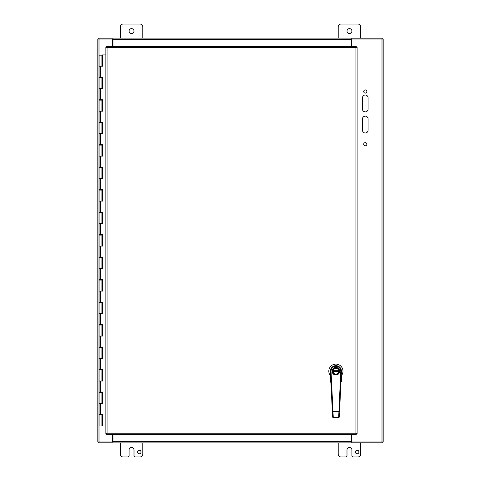 <?xml version="1.0" encoding="UTF-8"?>
<svg xmlns="http://www.w3.org/2000/svg" width="481" height="481" viewBox="0 0 481 481"><rect width="100%" height="100%" fill="white"/><g stroke="black" fill="none" stroke-linecap="round" stroke-linejoin="round"><path stroke-width="0.72" d="M368.085 97.841L368.085 109.085A2.814 2.814 0 0 1 365.277 111.893A2.814 2.814 0 0 1 362.464 109.085L362.464 97.841A2.814 2.814 0 0 1 365.277 95.028A2.814 2.814 0 0 1 368.085 97.841M368.085 118.921L368.085 130.165A2.814 2.814 0 0 1 365.277 132.978A2.814 2.814 0 0 1 362.464 130.165L362.464 118.921A2.814 2.814 0 0 1 365.277 116.113A2.814 2.814 0 0 1 368.085 118.921M366.859 144.222A1.581 1.581 0 0 1 364.484 145.593A1.581 1.581 0 0 1 364.484 142.851A1.581 1.581 0 0 1 366.859 144.222M366.859 91.516A1.581 1.581 0 0 1 364.484 92.881A1.581 1.581 0 0 1 364.484 90.145A1.581 1.581 0 0 1 366.859 91.516M351.148 434.433L351.148 442.893L382.774 442.893L382.774 442.063L351.148 442.063L351.148 442.893L112.987 442.893L112.987 434.433M351.148 46.513L351.148 38.107L351.148 38.937L382.774 38.937L382.774 38.107L98.226 38.107L98.226 38.937L112.981 38.937L112.987 38.107L112.987 46.513M351.563 46.513L351.563 38.991L383.189 38.991L383.189 442.009L351.563 442.009L351.563 434.433M112.572 434.433L112.572 442.009L97.811 442.009L97.811 38.991L112.572 38.991L112.572 46.513M112.981 442.893L112.987 442.063L98.226 442.063L98.226 442.893L112.981 442.893M99.128 441.714L99.008 442.063M381.992 442.063L381.872 441.714M381.872 39.286L381.992 38.937M99.008 38.937L99.128 39.286M120.298 38.107L120.298 26.864A2.814 2.814 0 0 1 123.112 24.05L139.977 24.05A2.814 2.814 0 0 1 142.791 26.864L142.791 38.107M129.082 31.079A2.465 2.465 0 0 1 132.774 28.944A2.465 2.465 0 0 1 132.774 33.213A2.465 2.465 0 0 1 129.082 31.079M338.209 38.107L338.209 26.864A2.814 2.814 0 0 1 341.023 24.05L357.888 24.05A2.814 2.814 0 0 1 360.702 26.864L360.702 38.107M346.993 31.079A2.465 2.465 0 0 1 350.685 28.944A2.465 2.465 0 0 1 350.685 33.213A2.465 2.465 0 0 1 346.993 31.079M137.512 452.026A1.762 1.762 0 0 1 140.151 450.499A1.762 1.762 0 0 1 140.151 453.547A1.762 1.762 0 0 1 137.512 452.026M142.791 442.893L142.791 454.136A2.814 2.814 0 0 1 139.977 456.95L135.414 456.95A1.407 1.407 0 0 1 134.007 455.543L134.007 449.921A2.465 2.465 0 0 0 131.541 447.462A2.465 2.465 0 0 0 129.082 449.921L129.082 455.543A1.407 1.407 0 0 1 127.675 456.95L123.112 456.95A2.814 2.814 0 0 1 120.298 454.136L120.298 442.893M355.423 452.026A1.762 1.762 0 0 1 358.062 450.499A1.762 1.762 0 0 1 358.062 453.547A1.762 1.762 0 0 1 355.423 452.026M360.702 442.893L360.702 454.136A2.814 2.814 0 0 1 357.888 456.95L353.325 456.95A1.407 1.407 0 0 1 351.918 455.543L351.918 449.921A2.465 2.465 0 0 0 349.459 447.462A2.465 2.465 0 0 0 346.993 449.921L346.993 455.543A1.407 1.407 0 0 1 345.586 456.95L341.023 456.95A2.814 2.814 0 0 1 338.209 454.136L338.209 442.893M102.513 392.045L102.513 392.49L99.086 392.49L99.086 403.511L101.9 403.511L101.9 392.49M102.513 369.552L102.513 370.003L99.086 370.003L99.086 381.024L101.9 381.024L101.9 370.003M102.513 347.066L102.513 347.516L99.086 347.516L99.086 358.537L101.9 358.537L101.9 347.516M102.513 324.579L102.513 325.03L99.086 325.03L99.086 336.045L101.9 336.045L101.9 325.03M102.513 302.092L102.513 302.537L99.086 302.537L99.086 313.558L101.9 313.558L101.9 302.537M102.513 279.599L102.513 280.05L99.086 280.05L99.086 291.071L101.9 291.071L101.9 280.05M102.513 257.113L102.513 257.563L99.086 257.563L99.086 268.584L101.9 268.584L101.9 257.563M102.513 234.626L102.513 235.077L99.086 235.077L99.086 246.092L101.9 246.092L101.9 235.077M102.513 212.139L102.513 212.584L99.086 212.584L99.086 223.605L101.9 223.605L101.9 212.584M102.513 189.646L102.513 190.097L99.086 190.097L99.086 201.118L101.9 201.118L101.9 190.097M102.513 167.16L102.513 167.61L99.086 167.61L99.086 178.631L101.9 178.631L101.9 167.61M102.513 144.673L102.513 145.124L99.086 145.124L99.086 156.139L101.9 156.139L101.9 145.124M102.513 122.186L102.513 122.631L99.086 122.631L99.086 133.652L101.9 133.652L101.9 122.631M102.513 99.693L102.513 100.144L99.086 100.144L99.086 111.165L101.9 111.165L101.9 100.144M102.513 77.207L102.513 77.657L99.086 77.657L99.086 88.678L101.9 88.678L101.9 77.657M101.894 55.171L99.086 55.171L99.086 66.186L101.9 66.186L101.9 55.171M102.513 414.532L102.513 414.983L99.086 414.983L99.086 425.998L102.573 425.998L102.573 414.532M102.513 54.942L102.633 66.186L99.086 66.186L99.086 77.207L102.633 77.207L102.633 88.678L99.086 88.678L99.086 99.693L102.633 99.693L102.633 111.165L99.086 111.165L99.086 122.186L102.633 122.186L102.633 133.652L99.086 133.652L99.086 144.673L102.633 144.673L102.633 156.139L99.086 156.139L99.086 167.16L102.633 167.16L102.633 178.631L99.086 178.631L99.086 189.646L102.633 189.646L102.633 201.118L99.086 201.118L99.086 212.139L102.633 212.139L102.633 223.605L99.086 223.605L99.086 234.626L102.633 234.626L102.633 246.092L99.086 246.092L99.086 257.113L102.633 257.113L102.633 268.584L99.086 268.584L99.086 279.599L102.633 279.599L102.633 291.071L99.086 291.071L99.086 302.092L102.633 302.092L102.633 313.558L99.086 313.558L99.086 324.579L102.633 324.579L102.633 336.045L99.086 336.045L99.086 347.066L102.633 347.066L102.633 358.537L99.086 358.537L99.086 369.552L102.633 369.552L102.633 381.024L99.086 381.024L99.086 392.045L102.633 392.045L102.633 403.511L99.086 403.511L99.086 414.532L102.633 414.532L102.633 425.998L105.874 425.998M101.894 370.003L101.894 369.552M101.894 347.516L101.894 347.066M101.894 325.03L101.894 324.579M101.894 302.537L101.894 302.092M101.894 280.05L101.894 279.599M101.894 257.563L101.894 257.113M101.894 235.077L101.894 234.626M101.894 212.584L101.894 212.139M101.894 190.097L101.894 189.646M101.894 167.61L101.894 167.16M101.894 145.124L101.894 144.673M101.894 122.631L101.894 122.186M101.894 100.144L101.894 99.693M101.894 77.657L101.894 77.207M101.894 414.983L101.894 414.532M101.894 392.49L101.894 392.045M102.573 66.186L102.573 54.942M102.573 88.678L102.573 77.207M102.573 111.165L102.573 99.693M102.573 133.652L102.573 122.186M102.573 156.139L102.573 144.673M102.573 178.631L102.573 167.16M102.573 201.118L102.573 189.646M102.573 223.605L102.573 212.139M102.573 246.092L102.573 234.626M102.573 268.584L102.573 257.113M102.573 291.071L102.573 279.599M102.573 313.558L102.573 302.092M102.573 336.045L102.573 324.579M102.573 358.537L102.573 347.066M102.573 381.024L102.573 369.552M102.573 403.511L102.573 392.045M105.874 54.942L102.633 54.942M356.271 434.433L355.928 433.249L355.928 47.691L107.059 47.691L107.059 433.249L355.928 433.249L356.271 434.433L106.716 434.433L107.059 433.249L105.874 433.591L105.874 47.348L107.059 47.691L106.716 46.513L356.271 46.513L355.928 47.691L357.112 47.348L357.112 433.591L355.928 433.249L357.112 433.591M356.271 46.513L355.928 47.691L357.112 47.348M105.874 47.348L107.059 47.691L106.716 46.513M106.716 434.433L107.059 433.249L105.874 433.591M330.363 371.32L330.363 381.716L330.892 382.527M340.903 382.233L341.257 381.667L341.185 376.593M341.209 376.593L341.432 371.314M332.401 412.728L332.341 411.508L339.574 411.495L341.432 371.176A5.531 5.531 0 0 0 335.894 365.65A5.531 5.531 0 0 0 330.363 371.188L330.375 371.458A5.531 5.531 0 0 1 330.363 371.194L330.363 371.194M330.363 376.364L330.363 380.573M330.736 378.824L330.363 378.83M341.011 380.435L341.432 380.573L341.432 378.83L341.083 378.824M330.814 380.417L330.543 381.667M341.432 378.83L341.432 376.364M340.927 382.269L341.432 381.716L341.432 380.573M330.363 375.607A7.083 7.083 0 0 1 331.078 365.993A7.083 7.083 0 0 1 340.716 365.993A7.083 7.083 0 0 1 341.432 375.607M341.257 381.667L340.903 382.527M332.359 371.188A3.541 3.541 0 0 0 338.161 373.911A3.541 3.541 0 0 0 337.403 367.977A3.541 3.541 0 0 0 332.359 371.188M332.798 371.188A3.096 3.096 0 0 0 337.452 373.869A3.096 3.096 0 0 0 337.446 368.5A3.096 3.096 0 0 0 332.798 371.188M332.383 371.633L332.473 372.078M332.467 370.304L332.383 370.749M333.02 371.188A2.88 2.88 0 0 0 337.343 373.677A2.88 2.88 0 0 0 337.331 368.693A2.88 2.88 0 0 0 333.02 371.188M333.056 371.633L338.744 371.627M338.744 370.737L333.056 370.749M339.412 370.737L339.327 370.292M332.311 371.188A3.583 3.583 0 0 1 337.686 368.079A3.583 3.583 0 0 1 337.698 374.29A3.583 3.583 0 0 1 332.311 371.188A3.583 3.583 0 0 0 339.376 372.066L339.327 372.066M339.412 371.621L339.376 372.066M339.46 371.621A3.583 3.583 0 0 0 339.454 370.737M340.764 371.41A4.87 4.87 0 0 0 335.894 366.318A4.87 4.87 0 0 0 331.036 371.422L333.279 417.67L332.618 417.039L330.375 371.458A5.531 5.531 0 0 1 335.888 365.65A5.531 5.531 0 0 1 341.426 371.44L340.764 371.41L338.654 417.664L333.279 417.67L338.654 417.664L339.321 416.931M339.514 412.722L339.315 417.027L338.937 417.598M333.002 417.61L332.618 417.039M382.004 38.991L382.004 442.009M98.996 442.009L98.996 38.991M351.563 441.714L112.572 441.714M112.572 39.286L351.563 39.286M102.092 403.511L102.092 392.49M102.014 392.49L102.014 403.511M102.092 381.024L102.092 370.003M102.014 370.003L102.014 381.024M102.092 358.537L102.092 347.516M102.014 347.516L102.014 358.537M102.092 336.045L102.092 325.03M102.014 325.03L102.014 336.045M102.092 313.558L102.092 302.537M102.014 302.537L102.014 313.558M102.092 291.071L102.092 280.05M102.014 280.05L102.014 291.071M102.092 268.584L102.092 257.563M102.014 257.563L102.014 268.584M102.092 246.092L102.092 235.077M102.014 235.077L102.014 246.092M102.092 223.605L102.092 212.584M102.014 212.584L102.014 223.605M102.092 201.118L102.092 190.097M102.014 190.097L102.014 201.118M102.092 178.631L102.092 167.61M102.014 167.61L102.014 178.631M102.092 156.139L102.092 145.124M102.014 145.124L102.014 156.139M102.092 133.652L102.092 122.631M102.014 122.631L102.014 133.652M102.092 111.165L102.092 100.144M102.014 100.144L102.014 111.165M102.092 88.678L102.092 77.657M102.014 77.657L102.014 88.678M102.014 55.171L102.014 66.186M102.092 66.186L102.092 55.171M102.092 425.998L102.092 414.983M102.014 414.983L102.014 425.998M100.613 66.186L100.613 77.207M100.613 88.678L100.613 99.693M100.613 111.165L100.613 122.186M100.613 133.652L100.613 144.673M100.613 156.139L100.613 167.16M100.613 178.631L100.613 189.646M100.613 201.118L100.613 212.139M100.613 223.605L100.613 234.626M100.613 246.092L100.613 257.113M100.613 268.584L100.613 279.599M100.613 291.071L100.613 302.092M100.613 313.558L100.613 324.579M100.613 336.045L100.613 347.066M100.613 358.537L100.613 369.552M100.613 381.024L100.613 392.045M100.613 403.511L100.613 414.532M339.706 371.182A3.806 3.806 0 0 1 335.906 374.994A3.806 3.806 0 0 1 332.094 371.194A3.806 3.806 0 0 1 335.894 367.376A3.806 3.806 0 0 1 339.706 371.182M331.036 371.422L330.375 371.458M101.9 414.983L101.9 425.998M100.715 55.171L100.27 55.171M99.82 77.207L99.82 77.657M99.82 99.693L99.82 100.144M99.82 122.186L99.82 122.631M99.82 144.673L99.82 145.124M99.82 167.16L99.82 167.61M99.82 189.646L99.82 190.097M99.82 212.139L99.82 212.584M99.82 234.626L99.82 235.077M99.82 257.113L99.82 257.563M99.82 279.599L99.82 280.05M99.82 302.092L99.82 302.537M99.82 324.579L99.82 325.03M99.82 347.066L99.82 347.516M99.82 369.552L99.82 370.003M99.82 392.045L99.82 392.49M99.82 414.532L99.82 414.983M101.166 77.207L101.166 77.657M101.166 99.693L101.166 100.144M101.166 122.186L101.166 122.631M101.166 144.673L101.166 145.124M101.166 167.16L101.166 167.61M101.166 189.646L101.166 190.097M101.166 212.139L101.166 212.584M101.166 234.626L101.166 235.077M101.166 257.113L101.166 257.563M101.166 279.599L101.166 280.05M101.166 302.092L101.166 302.537M101.166 324.579L101.166 325.03M101.166 347.066L101.166 347.516M101.166 369.552L101.166 370.003M101.166 392.045L101.166 392.49M101.166 414.532L101.166 414.983M330.423 372.486L330.976 383.682M332.611 416.937L332.539 415.446M332.485 414.418L332.443 413.594"/></g></svg>
